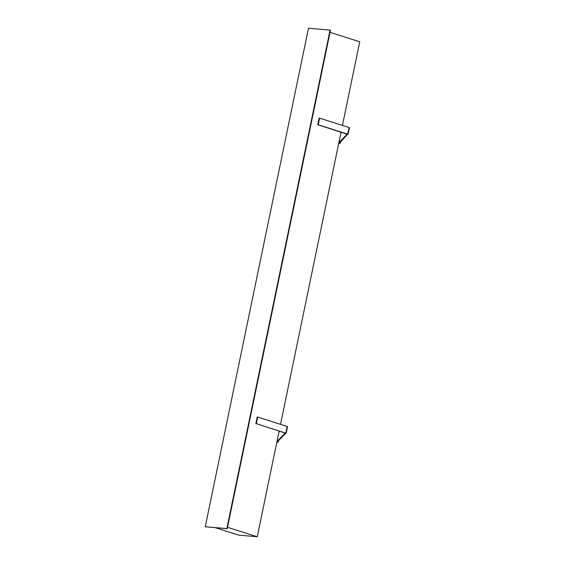 <?xml version="1.0" encoding="UTF-8"?>
<svg xmlns="http://www.w3.org/2000/svg" width="565" height="565" viewBox="0 0 565 565"><rect width="100%" height="100%" fill="white"/><g stroke="black" fill="none" stroke-linecap="round" stroke-linejoin="round"><path stroke-width="0.85" d="M277.705 442.127A1.307 0.89 -72.4 0 0 277.832 442.063L277.563 442.218A1.603 1.095 -72.4 0 1 276.836 442.331L285.805 433.249L287.154 426.448L257.689 417.069L256.326 423.665L285.805 433.249M256.326 423.665L285.325 433.002M255.86 423.623L257.223 417.034L257.689 417.069M285.177 433.087L276.97 441.519M278.905 432.197L279.823 431.25M286.173 433.228L287.536 426.632L287.154 426.448M277.563 442.218A1.603 1.095 -72.4 0 0 278.46 440.629M277.832 442.063A1.307 0.89 -72.4 0 0 278.573 440.516M215.23 527.682L238.635 535.126L257.252 536.75L279.145 431.031M280.53 424.336L341.048 132.125M342.432 125.43L359.75 41.789L330.024 32.332M257.252 536.75L227.526 527.293M227.222 528.727L330.454 30.249L330.073 30.129L308.476 28.25L205.25 526.728L227.222 528.727L226.847 528.607L330.073 30.129M226.847 528.607L205.25 526.728M347.708 134.343L347.079 134.18L338.873 142.613M347.079 134.18L317.763 124.717L319.126 118.12L319.592 118.163L318.222 124.752L347.694 134.131L349.057 127.535L319.592 118.163M340.808 133.291L341.726 132.337M347.553 134.329L339.049 143.524A1.603 1.095 -72.4 0 0 339.219 143.552A1.603 1.095 -72.4 0 0 340.674 141.398M348.075 134.315L349.438 127.725L349.057 127.535M318.222 124.752L317.763 124.717M340.278 142.938A1.102 0.749 -72.4 0 0 340.688 141.653"/></g></svg>
